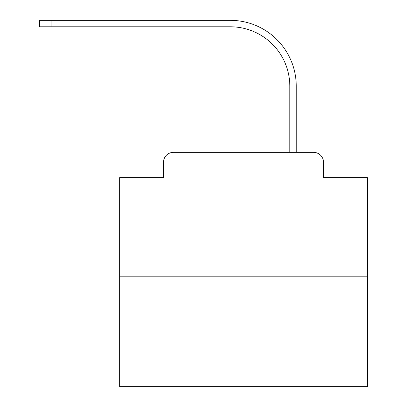 <?xml version="1.0" encoding="UTF-8"?>
<svg xmlns="http://www.w3.org/2000/svg" width="407" height="407" viewBox="0 0 407 407"><rect width="100%" height="100%" fill="white"/><g stroke="black" fill="none" stroke-linecap="round" stroke-linejoin="round"><path stroke-width="0.61" d="M163.502 162.266L163.502 177.62L163.502 162.266A9.905 9.905 0 0 1 173.407 152.355L204.863 152.355M367.333 276.19L119.663 276.19L119.663 386.65L367.333 386.65L367.333 177.62L323.494 177.62L323.494 162.266A9.905 9.905 0 0 0 313.588 152.355L173.407 152.355M119.663 276.19L119.663 177.62L163.502 177.62M282.132 152.355L289.815 152.355L289.815 86.228A59.442 59.442 0 0 0 230.372 26.791A59.442 59.442 0 0 1 289.815 86.228A59.442 59.442 0 0 0 230.372 26.791A59.442 59.442 0 0 1 289.815 86.228A59.442 59.442 0 0 0 230.372 26.791A59.442 59.442 0 0 1 289.815 86.228A59.442 59.442 0 0 0 230.372 26.791A59.442 59.442 0 0 1 289.815 86.228A59.442 59.442 0 0 0 230.372 26.791A59.442 59.442 0 0 1 289.815 86.228A59.442 59.442 0 0 0 230.372 26.791A59.442 59.442 0 0 1 289.815 86.228A59.442 59.442 0 0 0 230.372 26.791A59.442 59.442 0 0 1 289.815 86.228A59.442 59.442 0 0 0 230.372 26.791A59.442 59.442 0 0 1 289.815 86.228A59.442 59.442 0 0 0 230.372 26.791A59.442 59.442 0 0 1 289.815 86.228A59.442 59.442 0 0 0 230.372 26.791A59.442 59.442 0 0 1 289.815 86.228A59.442 59.442 0 0 0 230.372 26.791A59.442 59.442 0 0 1 289.815 86.228A59.442 59.442 0 0 0 230.372 26.791A59.442 59.442 0 0 1 289.815 86.228A59.442 59.442 0 0 0 230.372 26.791A59.442 59.442 0 0 1 289.815 86.228A59.442 59.442 0 0 0 230.372 26.791A59.442 59.442 0 0 1 289.815 86.228A59.442 59.442 0 0 0 230.372 26.791L39.667 26.791L39.667 20.35L51.063 20.35L51.063 26.791M51.063 20.35L230.372 20.35A65.878 65.878 0 0 1 296.25 86.228L296.25 152.355L296.25 86.228L296.25 152.355L296.25 86.228L296.25 152.355L296.25 86.228L296.25 152.355L296.25 86.228L296.25 152.355L296.25 86.228L296.25 152.355L296.25 86.228L296.25 152.355L296.25 86.228L296.25 152.355L296.25 86.228L296.25 152.355L296.25 86.228L296.25 152.355L296.25 86.228L296.25 152.355L296.25 86.228L296.25 152.355L296.25 86.228L296.25 152.355L296.25 86.228L296.25 152.355L296.25 86.228L296.25 152.355L313.588 152.355M323.494 177.62L323.494 162.266"/></g></svg>

